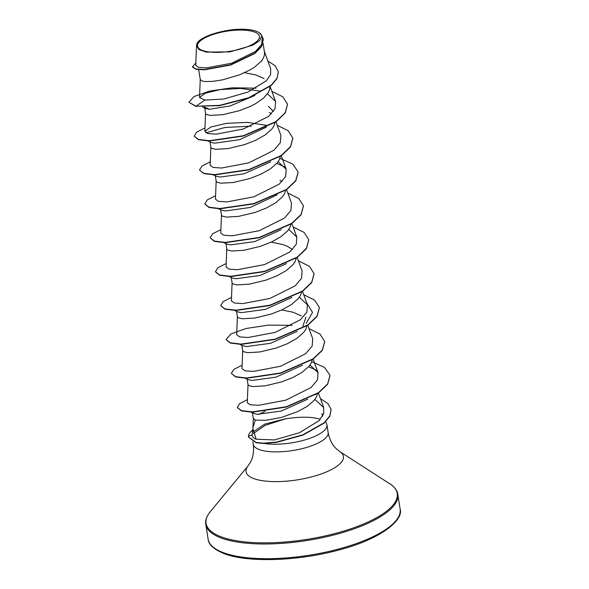 <?xml version="1.0" encoding="UTF-8"?>
<svg xmlns="http://www.w3.org/2000/svg" width="589" height="589" viewBox="0 0 589 589"><rect width="100%" height="100%" fill="white"/><g stroke="black" fill="none" stroke-linecap="round" stroke-linejoin="round"><path stroke-width="0.88" d="M202.432 50.426A31.313 10.175 171.1 0 1 211.782 34.906A31.313 10.175 171.1 0 1 254.573 32.034A31.313 10.175 171.1 0 1 245.23 47.547A31.313 10.175 171.1 0 1 202.432 50.426M320.342 419.324A37.91 12.325 -8.9 0 0 285.069 418.97L265.079 425.391L253.454 433.526M263.092 43.321L264.498 52.274L264.409 55.189L263.305 58.201L261.236 61.241L254.485 67.183L250.008 69.951L239.576 74.825L222.701 79.832L212.666 81.385L205.075 81.532L202.513 81.135L200.26 79.633L198.699 69.679M244.634 72.683L255.921 74.972L264.1 78.595M254.875 95.447L230.144 105.946L209.419 109.282L205.708 108.494L202.425 106.97M269.858 86.635L269.71 89.079L268.613 92.09L263.57 98.149L255.317 103.848L250.296 106.41L239.244 110.725L222.76 114.686L210.383 115.429L206.194 114.369L205.568 113.522L204.707 108.023M266.434 127.128L239.539 139.703L214.727 143.171L211.024 142.383L207.343 140.69M275.151 122.122L273.922 125.987L271.853 129.028L265.102 134.969L255.604 140.307L244.553 144.622L228.061 148.583L215.692 149.319L211.503 148.266L210.877 147.419L210.015 141.92M270.623 161.879L244.045 173.821L220.036 177.068L216.347 176.273M280.416 156.357L279.23 159.877L277.161 162.925L270.403 168.866L260.912 174.197L249.861 178.519L233.369 182.48L221 183.216L216.811 182.163L216.185 181.309L215.324 175.816M277.044 194.922L250.192 207.483L225.344 210.965L221.633 210.17L217.959 208.477M285.724 190.247L284.539 193.774L282.47 196.822L275.711 202.756L266.221 208.094L255.17 212.408L238.678 216.369L226.309 217.113L222.119 216.053L221.486 215.206L220.625 209.706M281.248 229.658L254.632 241.615L230.652 244.855L226.942 244.067L223.923 242.675M291.032 224.144L289.847 227.671L287.778 230.711L281.019 236.653L271.529 241.991L260.478 246.305L243.986 250.266L231.617 251.002L227.428 249.95L226.794 249.103L225.933 243.603M271.176 242.153L282.455 244.45L286.924 246.092L292.549 249.478M286.541 263.563L259.97 275.505L235.961 278.752L232.25 277.964L228.576 276.263M296.341 258.034L295.155 261.56L293.086 264.608L286.328 270.55L276.837 275.88L265.786 280.195L249.294 284.156L236.925 284.899L232.736 283.846L232.103 282.992L231.241 277.5M291.849 297.46L265.286 309.394L241.269 312.641L237.558 311.853L234.54 310.462M301.649 291.93L300.464 295.457L298.395 298.505L291.636 304.439L282.146 309.777L271.095 314.092L254.603 318.053L242.226 318.789L238.044 317.736L237.411 316.889L236.55 311.39M281.792 309.939L293.072 312.236L301.251 315.859M297.165 331.342L270.565 343.299L246.577 346.538L242.867 345.75L239.848 344.359M307.002 325.489L305.772 329.354L303.703 332.395L296.944 338.336L287.454 343.674L276.403 347.989L259.911 351.95L247.535 352.686L243.353 351.633L242.72 350.786L241.858 345.287M302.466 365.246L275.895 377.181L251.886 380.435L248.175 379.647L245.157 378.248M312.266 359.717L311.08 363.244L309.011 366.292L302.253 372.226L292.762 377.564L281.711 381.878L265.219 385.839L252.843 386.583L248.654 385.523L248.028 384.676L247.166 379.176M268.444 106.344L273.384 111.483M269.409 112.492L271.315 113.898M280.018 180.278L281.932 181.684M305.978 317.213L302.871 326.085M307.775 399.136L281.196 411.085L257.187 414.281L253.778 413.419L252.313 411.954L253.336 418.573L255.589 420.075L265.742 420.332L281.328 417.454L298.063 411.461L307.561 406.123L314.312 400.181L316.389 397.141L317.574 393.614M196.527 45.684L195.754 65.202L198.434 67.308L206.246 67.926L231.573 63.251L255.56 51.427L261.752 44.219L262.319 37.262L261.575 35.23L261.752 35.981L259.764 40.516L253.02 45.125L229.894 51.869L206.231 52.112L198.972 49.564L196.527 45.684L196.674 44.779C197.212 36.746 227.597 27.573 247.034 29.45A33.661 10.941 171.1 0 1 259.153 32.623A33.661 10.941 171.1 0 1 261.752 35.981M259.153 32.623L261.575 35.23M262.009 60.925L261.862 60.461M259.182 414.435A33.845 11 171.1 0 1 265.087 411.328M278.354 71.865L276.999 78.263L271.19 85.206L248.661 97.737L219.601 105.379L195.99 106.197L219.645 105.659L248.705 98.017L271.234 85.486L277.044 78.543L278.332 71.725M195.843 62.905L192.448 66.955L195.82 69.207L204.39 69.826L230.645 65.048L254.993 53.4L261.722 46.376L263.335 39.411M278.31 71.586L275.122 65.732L267.877 61.035M192.404 66.675L195.776 68.928L204.346 69.546L230.601 64.761L254.949 53.113L261.678 46.097L263.32 39.264L261.612 35.333M256.06 88.173L232.11 87.805L209.618 91.081L193.98 96.559L188.885 102.25L195.99 106.197L204.906 100.086L223.842 99.011L247.94 92.053L266.361 80.774L270.587 74.575L270.668 68.685L264.365 51.427M252.946 427.967L252.136 434.829C252.173 436.758 253.506 438.223 256.134 439.21L274.43 439.931L299.44 432.731L319.083 420.671L323.641 413.979L323.729 407.588L314.909 399.438M248.021 384.499L247.292 402.692L250.222 404.768L258.696 405.291L285.798 400.159L311.044 387.547L317.486 379.949L318.038 372.653L309.991 365.011M242.712 350.602L241.991 368.611L244.921 370.812L253.403 371.401L280.474 366.27L305.728 353.658L312.163 346.074L312.73 338.756L307.797 325.253M236.69 334.714L239.62 336.915L248.079 337.512L275.196 332.365L300.427 319.761L306.862 312.17L307.429 304.859L299.374 297.224M232.095 282.816L231.374 300.824L234.304 303.026L242.778 303.615L269.887 298.468L295.111 285.871L301.561 278.266L302.12 270.962L297.187 257.459M226.787 248.919L226.073 266.927L228.988 269.129L237.455 269.718L264.564 264.579L289.81 251.974L296.245 244.391L296.804 237.072L288.757 229.438M221.479 215.029L220.765 233.038L223.687 235.232L232.154 235.821L259.27 230.682L284.502 218.077L290.937 210.479L291.503 203.176L286.571 189.673M216.17 181.132L215.456 199.141L218.379 201.335L226.868 201.931L253.947 196.792L279.208 184.173L285.636 176.575L286.195 169.286L278.141 161.651M210.862 147.235L210.148 165.244L213.071 167.445L221.538 168.034L248.639 162.895L273.892 150.283L280.32 142.7L280.887 135.389L275.866 121.636M266.95 125.442L247.432 122.394L226.588 123.337L210.774 127.033L204.839 131.354L207.777 133.556L216.251 134.145L243.345 128.998L268.591 116.386L275.026 108.788L275.578 101.492L267.531 93.857M259.999 91.081L240.599 88.446L220.345 89.572L205.215 93.239L199.531 97.457L204.906 100.086M256.134 439.21L252.917 428.674L253.322 418.389M253.034 427.246L255.339 420.009M264.351 443.473A37.91 12.325 -8.9 0 0 305.588 439.725A37.91 12.325 -8.9 0 0 326.954 424.853A37.91 12.325 -8.9 0 0 326.615 423.756L325.562 421.474M285.444 418.772L264.689 424.154L253.108 431.892M321.918 413.596L322.551 416.283M205.922 132.849L224.674 127.526L251.297 126.127M276.778 163.367L285.047 167.107M306.744 302.996L312.538 312.398L306.221 323.346M308.629 366.733L316.904 370.481M196.034 106.476L188.885 102.25M287.557 104.297L285.194 113.103L275.917 121.908L243.353 136.037L209.36 141.014L198.493 139.703L194.215 136.28M292.866 138.194L290.502 147L281.218 155.805L248.654 169.927L214.661 174.911L203.801 173.6L199.502 170.037L201.99 166.024L210.28 161.813M298.174 172.091L295.811 180.897L286.526 189.702L253.962 203.823L219.969 208.808L209.102 207.49L204.832 204.066M303.482 205.988L301.119 214.786L291.835 223.599L259.27 237.72L225.278 242.697L214.411 241.387L210.111 237.823L212.6 233.811L220.897 229.6M308.791 239.878L306.427 248.683L297.143 257.489L264.579 271.61L230.586 276.594L219.719 275.277L215.449 271.86M314.099 273.775L311.736 282.573L302.452 291.386L269.895 305.507L235.894 310.491L225.035 309.173L220.728 305.61L223.216 301.597L231.514 297.386M319.407 307.664L317.044 316.47L307.76 325.275L275.203 339.397L241.21 344.381L230.343 343.07L226.066 339.647M324.708 341.561L322.352 350.359L313.068 359.172L280.511 373.293L246.519 378.278L235.652 376.96L231.344 373.404L233.833 369.391L242.131 365.18M330.017 375.451L327.705 384.19L318.561 392.937L286.372 407.036L252.438 412.175L241.534 410.931L237.345 407.573M331.106 409.502L329.84 416.268L324.208 423.057L303.026 435.072L276.742 442.324L263.519 443.465L256.244 442.744L248.529 437.148M209.419 109.282L204.295 106.984M271.868 91.339L282.845 96.824L287.535 104.157L285.15 112.823L275.873 121.628L243.309 135.75L209.316 140.734L198.449 139.424L194.193 136.14L196.682 132.127L204.979 127.916M277.176 125.229L288.154 130.721L292.843 138.054L290.458 146.72L281.174 155.525L248.61 169.647L214.617 174.631L203.757 173.313L199.502 170.037M279.908 158.367L292.704 164.029L298.152 171.951L295.766 180.609L286.482 189.422L253.918 203.544L219.925 208.521L209.058 207.21L204.803 203.927L207.299 199.914L215.589 195.71M287.793 193.023L298.77 198.508L303.46 205.848L301.075 214.506L291.791 223.312L259.226 237.433L225.234 242.418L214.367 241.1L210.111 237.823M293.101 226.912L304.079 232.405L308.769 239.738L306.383 248.396L297.099 257.209L264.535 271.33L230.542 276.315L219.675 274.997L215.419 271.72L217.908 267.708L226.205 263.497M298.409 260.809L309.387 266.302L314.077 273.635L311.691 282.293L302.407 291.099L269.85 305.22L235.85 310.204L224.991 308.894L220.728 305.61M303.718 294.699L314.695 300.191L319.385 307.524L317 316.183L307.716 324.995L275.159 339.117L241.166 344.101L230.299 342.783L226.036 339.507L230.991 333.897L246.254 328.471L268.312 325.128L292.019 325.312M309.026 328.596L319.996 334.088L324.694 341.414L322.308 350.08L313.024 358.885L280.467 373.014L246.474 377.991L235.607 376.68L231.344 373.404M311.75 361.727L324.546 367.389L330.002 375.311L327.661 383.903L318.516 392.657L286.328 406.749L252.394 411.888L241.49 410.651L237.315 407.433L239.657 403.605L247.417 399.629M320.497 398.731L327.889 403.502L331.084 409.355L329.796 415.981L324.164 422.777L302.982 434.792L276.697 442.044L263.474 443.186L256.2 442.464L248.506 437.009L248.455 436.339L252.136 434.829M252.696 429.985A37.659 12.236 -8.9 0 0 248.455 436.339M223.209 552.607A97.17 31.585 171.1 0 1 208.116 539.104C208.491 544.486 213.748 549.301 223.901 553.542C247.027 562.9 299.035 561.265 340.184 549.618C380.906 539.023 403.958 519.859 400.115 509.036A97.17 31.585 171.1 0 1 333.492 550.362A97.17 31.585 171.1 0 1 223.209 552.607M326.954 424.853L328.147 432.51C329.472 439.387 332.144 444.769 336.164 448.649L339.603 451.454L391.854 485.152C395.44 488.104 397.428 491.16 397.811 494.318A97.17 31.585 171.1 0 1 331.187 535.644A97.17 31.585 171.1 0 1 220.897 537.89A97.17 31.585 171.1 0 1 205.811 524.387L208.116 539.104M389.741 483.657A96.743 31.445 171.1 0 1 346.361 530.247A96.743 31.445 171.1 0 1 221.103 536.8A96.743 31.445 171.1 0 1 210.229 511.767L208.683 513.836C206.165 517.746 205.208 521.258 205.811 524.387M339.603 451.454A49.292 16.021 171.1 0 1 317.493 475.19A49.292 16.021 171.1 0 1 253.675 478.533A49.292 16.021 171.1 0 1 248.131 465.774L210.229 511.767M328.147 432.51A37.91 12.325 171.1 0 1 302.157 448.634A37.91 12.325 171.1 0 1 259.131 449.51A37.91 12.325 171.1 0 1 253.241 444.239C254.087 451.196 253.182 457.13 250.546 462.056L248.131 465.774M252.85 441.713L253.241 444.239M323.736 407.588L318.413 393.04M318.045 372.646L313.105 359.143M236.682 334.714L237.404 316.713M307.429 304.859L302.496 291.356M296.812 237.072L291.879 223.57M286.195 169.286L281.262 155.783M204.839 131.354L205.554 113.346M275.578 101.492L270.086 86.45M199.531 97.457L200.245 79.449M213.306 174.889L216.34 176.288M250.995 412.16L253.778 413.434M397.811 494.318L400.115 509.036"/></g></svg>
